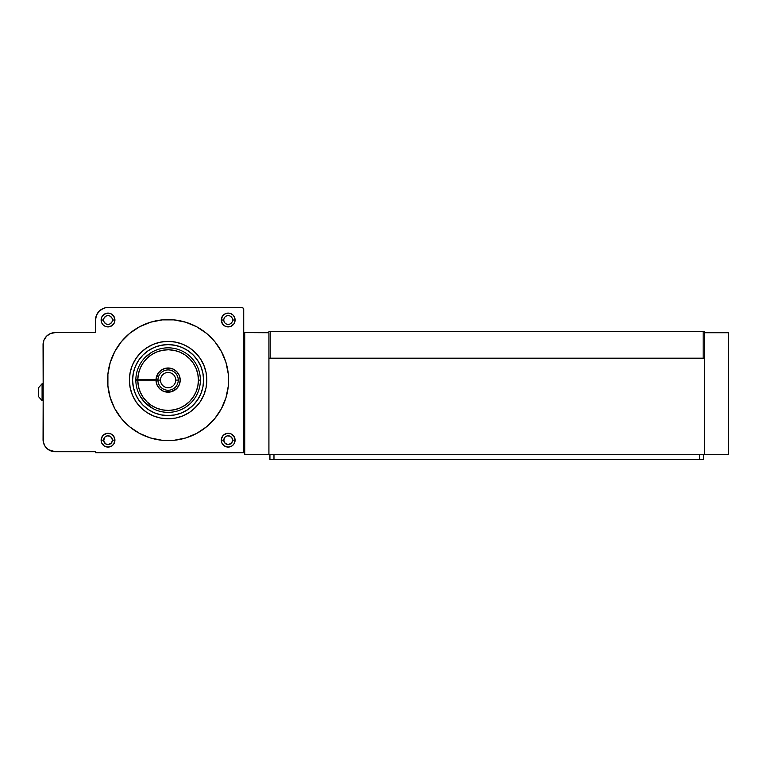 <?xml version="1.0" encoding="UTF-8"?>
<svg xmlns="http://www.w3.org/2000/svg" width="767" height="767" viewBox="0 0 767 767"><rect width="100%" height="100%" fill="white"/><g stroke="black" fill="none" stroke-linecap="round" stroke-linejoin="round"><path stroke-width="1.15" d="M583.486 459.491L577.839 459.491L583.486 459.491M389.914 459.491L395.561 459.491L389.914 459.491M615.748 459.491L624.463 459.491L615.748 459.491M357.662 459.491L348.947 459.491L357.662 459.491M269.936 459.491L269.936 454.745L269.936 459.491L699.437 459.491L699.437 454.745L699.437 459.491L269.936 459.491L273.972 459.491L273.972 454.745L273.972 459.491M703.473 459.491L703.473 454.745L703.473 459.491L699.437 459.491M268.92 332.734L268.92 454.687L244.731 454.687L268.92 454.687L268.92 332.734L243.724 332.61L268.92 332.734M270.214 358.189L703.166 358.189L703.166 331.699L270.214 331.699L270.214 358.189L703.166 358.189L703.166 331.699L268.92 331.699L270.214 331.699L270.214 358.189M704.451 331.699L704.451 332.734L704.451 331.699L703.166 331.699L704.451 331.699M704.355 358.189L268.92 358.189L268.92 454.745L704.394 454.745L704.394 358.189L704.394 454.745L268.92 454.745L268.92 358.189L704.394 358.189M728.65 332.734L728.65 454.687L704.451 454.687L704.451 332.734L704.451 454.687L728.65 454.687L728.65 332.734L704.451 332.734L728.65 332.734M151.147 352.647L144.8 357.786A32.262 32.262 0 0 0 135.855 379.444L137.792 379.444A30.325 30.325 0 0 1 168.433 349.771A30.325 30.325 0 0 1 198.432 380.096L200.369 380.096A32.262 32.262 0 0 0 168.433 347.834A32.262 32.262 0 0 0 135.855 379.444A32.262 32.262 0 0 1 168.433 347.834A32.262 32.262 0 0 1 200.369 380.096A32.262 32.262 0 0 1 168.433 412.358A32.262 32.262 0 0 1 135.855 379.444L137.792 379.444L138.491 373.587L140.313 367.968L143.189 362.81L147.005 358.314L151.626 354.632L156.871 351.928L162.546 350.279L168.433 349.771L174.301 350.404L179.938 352.168L185.125 354.996L189.66 358.764L193.389 363.347L196.151 368.563L197.857 374.219L198.432 380.096L197.857 385.974L196.151 391.621L193.389 396.846L189.66 401.419L185.125 405.197L179.938 408.015L174.301 409.779L168.433 410.422L162.546 409.904L156.871 408.265L151.626 405.551L147.005 401.879L143.189 397.373L140.313 392.215L138.491 386.606L137.792 380.739L156.027 380.739L157.158 385.235L159.9 388.984L163.85 391.419L170.744 391.899L176.774 388.533L179.315 384.65L180.207 380.096L179.315 375.542L176.774 371.659L172.959 369.013L166.103 368.16L161.76 369.799L158.347 372.944L156.027 379.444L137.792 379.444L156.027 379.444A12.099 12.099 0 0 1 174.339 369.723A12.099 12.099 0 0 1 174.339 390.461A12.099 12.099 0 0 1 156.027 380.739L157.964 380.739A10.163 10.163 0 0 1 168.433 369.934A10.163 10.163 0 0 1 178.27 380.096L175.729 380.096A7.622 7.622 0 0 0 168.107 372.474A7.622 7.622 0 0 0 160.485 380.096L157.944 380.096L160.485 380.096A7.622 7.622 0 0 1 168.107 372.474A7.622 7.622 0 0 1 175.729 380.096A7.622 7.622 0 0 1 168.107 387.718A7.622 7.622 0 0 1 160.485 380.096A7.622 7.622 0 0 0 168.107 387.718A7.622 7.622 0 0 0 175.729 380.096L178.27 380.096A10.163 10.163 0 0 1 168.433 390.25A10.163 10.163 0 0 1 157.964 380.739A10.163 10.163 0 0 0 168.433 390.25A10.163 10.163 0 0 0 178.27 380.096A10.163 10.163 0 0 0 168.433 369.934A10.163 10.163 0 0 0 157.964 379.444L156.027 379.444L157.964 379.444A10.163 10.163 0 0 0 157.964 380.739L135.855 380.739A32.262 32.262 0 0 0 168.433 412.358A32.262 32.262 0 0 0 200.369 380.096L198.432 380.096A30.325 30.325 0 0 1 168.433 410.422A30.325 30.325 0 0 1 137.792 380.739A30.325 30.325 0 0 0 139.719 390.767M146.286 356.329L147.302 355.437A32.262 32.262 0 0 1 147.849 354.987L145.826 356.76A32.262 32.262 0 0 0 145.097 357.48L144.8 357.786M146.775 355.888L147.849 354.987A32.262 32.262 0 0 1 147.858 354.977L150.035 353.366M153.055 408.629L144.34 401.908L153.055 408.629M143.736 401.237L145.625 403.231L143.736 401.237M139.776 395.523L144.378 401.946M148.29 405.551L146.948 404.449M142.125 399.224L143.17 400.566L142.125 399.224M141.224 397.929L139.93 395.81M145.826 356.76L145.097 357.48M151.07 352.695A32.262 32.262 0 0 1 200.369 380.096M156.228 407.996A30.325 30.325 0 0 0 198.432 380.096M143.745 401.246L143.17 400.566L143.745 401.246M147.849 354.987L147.302 355.437M137.792 380.739L135.855 380.739A32.262 32.262 0 0 1 135.855 379.444M168.107 415.58A35.483 35.483 0 0 1 132.614 380.096A35.483 35.483 0 0 1 168.107 344.604A35.483 35.483 0 0 1 203.591 380.096A35.483 35.483 0 0 1 168.107 415.58L161.185 414.899L154.522 412.876L148.386 409.597L143.017 405.187L138.597 399.808L135.318 393.672L133.305 387.019L132.614 380.096L133.305 373.174L135.318 366.511L138.597 360.375L143.017 354.996L148.386 350.586L154.522 347.307L161.185 345.284L168.107 344.604L175.029 345.284L181.683 347.307L187.819 350.586L193.198 354.996L197.618 360.375L200.896 366.511L202.91 373.174L203.591 380.096L202.91 387.019L200.896 393.672L197.618 399.808L193.198 405.187L187.819 409.597L181.683 412.876L175.029 414.899L168.107 415.58M214.865 341.718L221.452 351.583L225.987 362.532L228.307 374.162L228.307 386.022L225.987 397.651L221.452 408.61L214.865 418.466L206.476 426.855L196.62 433.441L185.662 437.976L174.032 440.296L162.173 440.296L150.543 437.976L139.594 433.441L129.728 426.855L121.349 418.466L114.762 408.61L110.218 397.651L107.907 386.022L107.907 374.162L110.218 362.532L114.762 351.583L121.349 341.718L129.728 333.338L139.594 326.742L150.543 322.207L162.173 319.897L174.032 319.897L185.662 322.207L196.62 326.742L206.476 333.338L214.865 341.718A60.488 60.488 0 0 0 107.62 380.096A60.488 60.488 0 0 1 168.107 319.599A60.488 60.488 0 0 1 228.595 380.096A60.488 60.488 0 0 0 226.006 362.599M225.968 362.475A60.488 60.488 0 0 0 224.012 357M223.964 356.885A60.488 60.488 0 0 0 218.422 346.521M218.374 346.454A60.488 60.488 0 0 0 214.894 341.756M232.583 320.012A4.391 4.391 0 0 0 228.192 315.62A4.391 4.391 0 0 0 223.801 320.012L221.289 320.012A6.903 6.903 0 0 1 228.192 313.099A6.903 6.903 0 0 1 235.095 320.012L232.583 320.012A4.391 4.391 0 0 1 228.192 324.393A4.391 4.391 0 0 1 223.801 320.012A4.391 4.391 0 0 1 228.192 315.62A4.391 4.391 0 0 1 232.583 320.012L235.095 320.012L234.961 321.354L233.935 323.847L230.838 326.387L226.85 326.78L224.357 325.745L222.449 323.847L221.289 320.012L222.449 316.167L225.556 313.626L228.192 313.099L230.838 313.626L233.072 315.122L234.568 317.365L235.095 320.012A6.903 6.903 0 0 1 228.192 326.915A6.903 6.903 0 0 1 221.289 320.012L223.801 320.012A4.391 4.391 0 0 0 228.192 324.393A4.391 4.391 0 0 0 232.583 320.012L232.497 319.149M103.967 321.689L103.631 320.012A4.391 4.391 0 0 1 108.022 315.62A4.391 4.391 0 0 1 112.404 320.012A4.391 4.391 0 0 0 108.022 315.62A4.391 4.391 0 0 0 103.631 320.012L101.119 320.012A6.903 6.903 0 0 1 108.022 313.099A6.903 6.903 0 0 1 114.925 320.012L112.404 320.012L112.318 320.865M111.666 442.617L112.404 440.181A4.391 4.391 0 0 0 108.022 435.79A4.391 4.391 0 0 0 103.631 440.181L101.119 440.181A6.903 6.903 0 0 1 108.022 433.278A6.903 6.903 0 0 1 114.925 440.181L112.404 440.181A4.391 4.391 0 0 1 108.022 444.572A4.391 4.391 0 0 1 103.631 440.181A4.391 4.391 0 0 1 108.022 435.79A4.391 4.391 0 0 1 112.404 440.181L114.925 440.181L113.756 444.016L111.857 445.924L108.022 447.084L104.187 445.924L101.637 442.827L101.244 438.839L103.133 435.301L106.671 433.413L110.659 433.806L113.756 436.346L114.925 440.181A6.903 6.903 0 0 1 108.022 447.084A6.903 6.903 0 0 1 101.119 440.181L103.631 440.181A4.391 4.391 0 0 0 108.022 444.572A4.391 4.391 0 0 0 112.404 440.181L111.666 437.746L109.7 436.126L107.159 435.877L104.916 437.075M231.845 442.617L232.583 440.181A4.391 4.391 0 0 0 228.192 435.79A4.391 4.391 0 0 0 223.801 440.181L221.289 440.181A6.903 6.903 0 0 1 228.192 433.278A6.903 6.903 0 0 1 235.095 440.181L232.583 440.181A4.391 4.391 0 0 1 228.192 444.572A4.391 4.391 0 0 1 223.801 440.181A4.391 4.391 0 0 1 228.192 435.79A4.391 4.391 0 0 1 232.583 440.181L235.095 440.181L233.935 444.016L232.027 445.924L228.192 447.084L224.357 445.924L221.816 442.827L221.423 438.839L223.312 435.301L226.85 433.413L230.838 433.806L233.935 436.346L235.095 440.181A6.903 6.903 0 0 1 228.192 447.084A6.903 6.903 0 0 1 221.289 440.181L223.801 440.181A4.391 4.391 0 0 0 228.192 444.572A4.391 4.391 0 0 0 232.583 440.181L231.845 437.746L229.87 436.126L227.339 435.877L225.086 437.075M129.393 380.096A38.714 38.714 0 0 1 168.107 341.382A38.714 38.714 0 0 1 206.822 380.096A38.714 38.714 0 0 1 168.107 418.811A38.714 38.714 0 0 1 129.393 380.096L130.131 372.541L132.336 365.284L135.912 358.582L140.735 352.724L146.593 347.902L153.295 344.325L160.552 342.12L168.107 341.382L175.662 342.12L182.92 344.325L189.612 347.902L195.48 352.724L200.292 358.582L203.869 365.284L206.074 372.541L206.822 380.096L206.074 387.651L203.869 394.909L200.292 401.601L195.48 407.469L189.612 412.282L182.92 415.858L175.662 418.063L168.107 418.811L160.552 418.063L153.295 415.858L146.593 412.282L140.735 407.469L135.912 401.601L132.336 394.909L130.131 387.651L129.393 380.096M43.057 400.642L42.089 400.642L42.089 383.74L43.057 383.74L42.089 383.74L42.089 400.642L43.057 400.642M38.35 388.044L38.35 389.847M42.089 400.642L38.35 396.414L38.35 390.576L38.35 396.338M43.057 344.699A12.099 12.099 0 0 1 55.157 332.61L50.526 333.53L46.605 336.147L43.978 340.078L43.057 344.699L43.297 441.974L45.1 446.336L48.436 449.673L55.157 451.715A12.099 12.099 0 0 1 43.057 439.616L43.297 342.341M243.724 451.715L244.731 451.715L243.724 451.715M55.157 451.715L95.52 451.715L95.52 452.683L243.724 452.683L243.724 309.504L243.139 308.094L241.73 307.509L105.597 307.749L103.248 308.459L99.183 311.172L96.469 315.237L95.52 320.021L95.52 332.61L55.157 332.61L95.52 332.61L95.52 320.021A12.521 12.521 0 0 1 108.032 307.509L241.73 307.509A2.004 2.004 0 0 1 243.724 309.504L243.724 452.683L95.52 452.683L95.52 451.715L55.157 451.715M112.318 319.149L112.404 320.012L114.925 320.012A6.903 6.903 0 0 1 108.022 326.915A6.903 6.903 0 0 1 101.119 320.012L101.637 317.365L104.187 314.269L108.022 313.099L110.659 313.626L113.756 316.167L114.925 320.012L114.398 322.648L111.857 325.745L108.022 326.915L105.376 326.387L103.133 324.892L101.637 322.648L101.119 320.012L103.631 320.012L103.967 318.324M105.597 307.749L103.248 308.459M229.87 324.058L229.045 324.307M224.549 322.447L224.137 321.689M223.887 320.865L223.801 320.012M224.137 318.324L224.549 317.567M229.045 315.707L229.87 315.956M111.666 322.447L109.7 324.058M108.876 324.307L107.159 324.307M106.335 324.058L104.37 322.447M104.37 317.567L106.335 315.956M107.159 315.707L108.022 315.62M109.7 315.956L111.666 317.567M112.404 320.012A4.391 4.391 0 0 1 108.022 324.393A4.391 4.391 0 0 1 103.631 320.012A4.391 4.391 0 0 0 108.022 324.393A4.391 4.391 0 0 0 112.404 320.012M226.006 397.594A60.488 60.488 0 0 0 228.595 380.096A60.488 60.488 0 0 1 168.107 440.584A60.488 60.488 0 0 1 107.62 380.096A60.488 60.488 0 0 0 125.309 422.847M125.357 422.895A60.488 60.488 0 0 0 129.709 426.835M129.757 426.874A60.488 60.488 0 0 0 134.484 430.383M134.513 430.402A60.488 60.488 0 0 0 139.546 433.413M139.642 433.47A60.488 60.488 0 0 0 214.837 418.504M214.894 418.427A60.488 60.488 0 0 0 218.374 413.739M218.422 413.662A60.488 60.488 0 0 0 223.964 403.298M224.012 403.183A60.488 60.488 0 0 0 225.968 397.718M221.452 408.61L223.993 403.241M129.575 383.893L129.661 384.641M138.175 404.65L143.544 410.019M171.904 418.619L172.652 418.542M192.67 410.019L198.03 404.65M206.63 376.3L206.553 375.552M198.03 355.533L192.67 350.164M164.311 341.564L163.563 341.651M143.544 350.164L138.175 355.533M224.549 437.746L223.801 440.181L225.086 443.288L228.192 444.572L231.298 443.288M104.37 437.746L103.718 441.035L105.578 443.834L108.022 444.572L111.119 443.288M38.35 390.576L38.35 391.371M42.089 400L42.089 399.224M244.731 454.687L244.731 332.734L244.731 454.687M160.063 345.533L158.99 345.802M133.813 370.979L133.544 372.053M133.544 388.14L133.813 389.214M158.99 414.391L160.063 414.659M176.151 414.659L177.225 414.391M202.402 389.214L202.67 388.14M202.67 372.053L202.402 370.979M177.225 345.802L176.151 345.533M38.35 387.968L42.089 383.74L38.35 387.968"/></g></svg>
